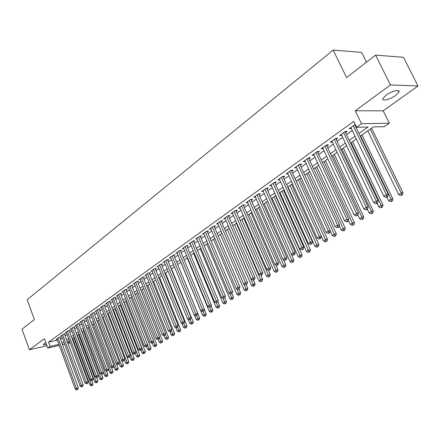<?xml version="1.0" encoding="UTF-8"?>
<svg xmlns="http://www.w3.org/2000/svg" width="440" height="440" viewBox="0 0 440 440"><rect width="100%" height="100%" fill="white"/><g stroke="black" fill="none" stroke-linecap="round" stroke-linejoin="round"><path stroke-width="0.66" d="M45.832 342.551L43.219 344.432C43.186 344.999 44.286 345.004 46.519 344.449M395.681 95.414L398.97 92.032C400.521 88.88 391.606 91.053 386.1 95.194L382.899 98.522C381.42 101.651 390.198 99.49 395.681 95.414M366.476 62.167L361.642 52.393L333.195 50.089L27.192 299.712L34.381 319.577L22 329.175L29.359 349.756L47.003 345.785M333.195 50.089L346.566 77.594L375.579 55.105L403.452 57.299L418 85.993L390.467 84.959L355.256 110.776L361.515 123.717L389.318 123.239L384.384 126.671L373.351 126.913L360.201 136.158M355.256 110.776L383.191 110.797L418 85.993M383.191 110.797L389.318 123.239M375.579 55.105L390.467 84.959M59.879 337.623L60.687 337.04L58.823 337.452L56.05 339.449L56.991 339.24M64.543 334.274L65.368 333.685L63.498 334.092L60.682 336.116L61.639 335.907M69.278 330.88L70.114 330.281L68.233 330.682L65.384 332.734L66.358 332.525M74.08 327.432L74.927 326.827L73.046 327.223L70.153 329.307L71.137 329.093M78.947 323.939L79.811 323.318L77.924 323.714L74.987 325.826L75.993 325.617M83.892 320.392L84.761 319.764L82.874 320.155L79.893 322.3L80.916 322.086M88.908 316.789L89.788 316.157L87.896 316.541L84.871 318.72L85.91 318.505M93.995 313.137L94.892 312.493L92.994 312.879L89.925 315.084L90.981 314.87M99.16 309.43L100.073 308.776L98.17 309.161L95.051 311.399L96.124 311.179M104.401 305.668L105.325 305.008L103.417 305.382L100.26 307.654L101.349 307.439M109.72 301.851L110.66 301.175L108.752 301.548L105.54 303.853L106.651 303.639M115.126 297.974L116.078 297.286L114.163 297.655L110.908 299.998L112.03 299.777M120.61 294.036L121.578 293.343L119.658 293.7L116.353 296.082L117.497 295.861M126.181 290.037L127.166 289.333L125.241 289.685L121.88 292.105L123.046 291.885M131.835 285.978L132.836 285.257L130.911 285.61L127.496 288.062L128.684 287.848M137.583 281.853L138.6 281.127L136.67 281.468L133.204 283.959L134.409 283.745M143.423 277.662L144.452 276.925L142.522 277.261L138.996 279.796L140.228 279.576M149.353 273.405L150.398 272.657L148.462 272.987L144.887 275.561L146.135 275.341M155.381 269.082L156.442 268.318L154.506 268.642L150.865 271.26L152.141 271.04M161.502 264.688L162.586 263.912L160.644 264.231L156.948 266.888L158.246 266.668M167.728 260.216L168.828 259.43L166.881 259.743L163.125 262.444L164.45 262.229M174.053 255.679L175.17 254.876L173.222 255.184L169.406 257.928L170.753 257.714M180.488 251.059L181.621 250.245L179.674 250.542L175.791 253.336L177.166 253.121M187.028 246.367L188.183 245.537L186.23 245.828L182.281 248.666L183.684 248.457M193.677 241.593L194.854 240.752L192.902 241.032L188.887 243.92L190.311 243.711M200.442 236.737L201.636 235.879L199.683 236.154L195.597 239.091L197.054 238.882M207.323 231.798L208.538 230.929L206.58 231.193L202.428 234.179L203.913 233.976M214.324 226.776L215.562 225.885L213.604 226.144L209.374 229.185L210.892 228.982M221.447 221.661L222.706 220.759L220.748 221.007L216.447 224.098L217.993 223.9M228.696 216.458L229.977 215.54L228.019 215.776L223.641 218.928L225.22 218.73M236.077 211.162L237.38 210.227L235.417 210.452L230.962 213.659L232.579 213.466M243.584 205.772L244.915 204.82L242.952 205.035L238.414 208.302L240.064 208.109M251.235 200.282L252.588 199.315L250.624 199.518L246.004 202.84L247.693 202.659M259.023 194.695L260.398 193.705L258.44 193.903L253.732 197.285L255.453 197.109M266.954 189.002L268.356 187.996L266.398 188.177L261.602 191.626L263.368 191.455M275.033 183.2L276.463 182.177L274.505 182.347L269.621 185.856L271.425 185.697M283.267 177.293L284.724 176.248L282.766 176.407L277.788 179.982L279.631 179.828M291.654 171.276L293.139 170.209L291.181 170.352L286.11 173.998L288.002 173.85M300.201 165.138L301.714 164.048L299.761 164.18L294.597 167.899L296.527 167.761M308.918 158.884L310.459 157.773L308.512 157.889L303.243 161.678L305.217 161.541M317.807 152.504L319.38 151.377L317.433 151.476L312.059 155.342L314.067 155.188M326.865 145.998L328.471 144.848L326.53 144.936L321.046 148.874L323.098 148.704M336.111 139.364L337.744 138.193L335.808 138.259L330.215 142.28L332.305 142.098M345.538 132.6L347.209 131.401L345.274 131.456L339.57 135.553L341.699 135.355M358.919 133.507L368.088 127.028L356.532 127.281L353.705 121.413L48.549 342.139L57.338 340.186M60.44 339.152L62.337 337.793M65.109 335.814L67.056 334.422M69.85 332.425L71.847 330.995M74.657 328.988L76.703 327.525M79.536 325.501L81.631 324M84.486 321.965L86.636 320.425M89.507 318.379L91.713 316.8M94.6 314.732L96.861 313.115M99.77 311.036L102.091 309.381M105.023 307.285L107.399 305.586M110.347 303.479L112.788 301.736M115.759 299.607L118.261 297.825M121.253 295.686L123.816 293.849M126.83 291.698L129.459 289.817M132.495 287.645L135.19 285.72M138.248 283.531L141.014 281.556M144.095 279.356L146.933 277.327M150.035 275.11L152.944 273.031M156.068 270.798L159.049 268.664M162.201 266.415L165.259 264.226M168.438 261.954L171.573 259.716M174.774 257.428L177.991 255.129M181.214 252.824L184.514 250.465M187.764 248.144L191.147 245.718M194.425 243.381L197.901 240.895M201.201 238.535L204.765 235.989M208.087 233.613L211.75 230.995M215.1 228.602L218.856 225.918M222.233 223.498L226.089 220.748M229.493 218.312L233.448 215.485M236.885 213.026L240.944 210.128M244.409 207.653L248.573 204.672M252.065 202.174L256.344 199.117M259.864 196.603L264.259 193.463M267.812 190.922L272.322 187.698M275.902 185.141L280.533 181.83M284.147 179.245L288.904 175.846M292.55 173.239L297.435 169.746M301.114 167.118L306.136 163.531M309.843 160.881L315.002 157.19M318.742 154.517L324.043 150.728M327.822 148.027L333.267 144.133M337.079 141.411L342.678 137.407M346.522 134.662L352.281 130.548M356.158 127.771L356.857 127.276M355.195 124.504L349.113 128.689L351.285 128.475M355.157 125.692L355.614 125.367M59.257 345.422L47.817 348.024L44.435 338.701L29.359 349.756M47.817 348.024L50.094 346.395L58.883 344.405M48.549 342.139L50.094 346.395M356.532 127.281L361.515 123.717M73.986 342.073L73.475 342.188M70.208 342.93L67.931 343.448M64.691 344.185L62.475 344.691M67.556 342.441L69.834 341.93M73.101 341.187L73.612 341.072M356.29 138.908L350.499 142.984M346.627 145.701L340.989 149.666M337.15 152.361L331.666 156.216M327.866 158.889L322.531 162.641M318.764 165.291L313.572 168.938M309.837 171.567L304.788 175.12M301.087 177.722L296.17 181.176M292.501 183.755L287.711 187.121M284.075 189.679L279.416 192.957M275.809 195.492L271.271 198.682M267.696 201.196L263.274 204.303M259.732 206.795L255.426 209.82M251.911 212.289L247.72 215.237M244.233 217.69L240.152 220.561M236.693 222.987L232.716 225.786M229.29 228.195L225.412 230.923M222.013 233.31L218.235 235.966M214.863 238.337L211.184 240.928M207.834 243.276L204.248 245.801M200.931 248.133L197.434 250.591M194.139 252.907L190.735 255.299M187.468 257.598L184.146 259.936M180.901 262.213L177.667 264.49M174.449 266.75L171.292 268.966M168.102 271.216L165.022 273.378M161.854 275.605L158.857 277.712M155.711 279.923L152.785 281.98M149.666 284.174L146.812 286.182M143.715 288.36L140.938 290.312M137.858 292.474L135.146 294.382M132.094 296.527L129.454 298.386M126.423 300.514L123.844 302.33M120.835 304.447L118.322 306.213M115.33 308.314L112.882 310.035M109.912 312.12L107.52 313.803M104.577 315.876L102.245 317.515M99.319 319.572L97.047 321.167M94.138 323.213L91.922 324.77M89.04 326.799L86.873 328.317L104.808 375.964L106.079 375.183L88.099 327.459M84.007 330.336L81.901 331.815M79.052 333.817L76.995 335.264M74.168 337.249L72.166 338.663M69.355 340.637L67.397 342.012M61.985 343.365L63.894 342.018M66.677 340.048L68.629 338.668M71.434 336.688L73.436 335.275M76.258 333.278L78.309 331.826M81.153 329.819L83.259 328.328M86.119 326.31L88.275 324.781M91.157 322.745L93.374 321.184M96.272 319.132L98.543 317.526M101.464 315.464L103.791 313.819M106.733 311.74L109.12 310.057M112.079 307.962L114.526 306.229M117.508 304.123L120.021 302.352M123.024 300.229L125.598 298.408M128.623 296.269L131.263 294.404M134.31 292.248L137.016 290.34M140.085 288.167L142.863 286.209M145.954 284.02L148.797 282.007M151.916 279.807L154.836 277.745M157.977 275.523L160.969 273.411M164.131 271.172L167.2 269.005M170.39 266.75L173.536 264.523M176.748 262.257L179.982 259.974M183.216 257.686L186.532 255.343M189.794 253.039L193.193 250.635M196.482 248.309L199.969 245.845M203.286 243.502L206.866 240.972M210.205 238.612L213.879 236.016M217.245 233.635L221.012 230.973M224.406 228.575L228.278 225.841M231.698 223.421L235.67 220.616M239.118 218.174L243.194 215.298M246.675 212.839L250.855 209.88M254.364 207.399L258.66 204.364M262.196 201.867L266.607 198.748M270.177 196.224L274.703 193.023M278.305 190.482L282.953 187.193M286.583 184.63L291.363 181.253M295.026 178.668L299.932 175.197M303.622 172.585L308.666 169.021M312.395 166.392L317.576 162.729M321.332 160.072L326.656 156.31M330.451 153.626L335.923 149.76M339.752 147.054L345.378 143.077M349.239 140.349L355.02 136.263M350.565 127.65L351.048 128.645M341.033 134.503L341.506 135.493M331.694 141.218L332.156 142.203M322.536 147.807L322.993 148.781M313.555 154.264L314.006 155.232M304.75 160.595L305.195 161.557M353.232 125.73L386.419 194.728L383.856 196.334L350.807 127.474M354.679 124.691L388.3 194.507L386.419 194.728L386.969 196.713L385.941 197.351L386.694 197.257L387.717 196.62L386.969 196.713M387.717 196.62L388.3 194.507M383.856 196.334L385.941 197.351M367.763 130.845L398.64 194.546L401.187 192.973L402.991 192.759L371.58 128.161M401.709 194.915L400.686 195.542L402.43 194.827L401.709 194.915L401.187 192.973L370.183 129.14M400.686 195.542L398.64 194.546M402.991 192.759L402.43 194.827M343.602 132.655L376.25 201.086L373.736 202.653L341.226 134.365M345.065 131.604L378.136 200.849L376.25 201.086L376.805 203.038L375.799 203.665L376.552 203.566L377.559 202.939L376.805 203.038M377.559 202.939L378.136 200.849M373.736 202.653L375.799 203.665M334.169 139.442L366.284 207.312L363.825 208.846L331.843 141.114M335.643 138.38L368.181 207.059L366.284 207.312L366.845 209.237L365.86 209.853L366.619 209.748L367.604 209.132L366.845 209.237M367.604 209.132L368.181 207.059M363.825 208.846L365.86 209.853M324.923 146.091L356.527 213.411L354.118 214.918L322.641 147.73M326.409 145.019L358.424 213.147L356.527 213.411L357.088 215.309L356.125 215.914L357.852 215.204L357.088 215.309M357.852 215.204L358.424 213.147M354.118 214.918L356.125 215.914M315.86 152.609L346.962 219.389L344.597 220.864L313.616 154.22M317.356 151.531L348.865 219.109L346.962 219.389L347.529 221.265L346.583 221.854L347.347 221.738L348.293 221.15L347.529 221.265M348.293 221.15L348.865 219.109M344.597 220.864L346.583 221.854M386.854 197.159L388.586 200.756L391.077 199.215L392.887 198.99L361.983 134.91M391.606 201.13L390.605 201.746L392.332 201.036L391.606 201.13L391.077 199.215L360.575 135.894M390.605 201.746L388.586 200.756M392.887 198.99L392.332 201.036M377.025 203.274L378.73 206.844L381.172 205.332L382.993 205.09L352.572 141.521M381.706 207.218L380.727 207.823L382.432 207.125L381.706 207.218L381.172 205.332L351.153 142.522M380.727 207.823L378.73 206.844M382.993 205.09L382.432 207.125M367.389 209.264L369.067 212.806L371.465 211.327L373.291 211.073L343.349 148.005M372.004 213.191L371.041 213.78L372.73 213.087L372.004 213.191L371.465 211.327L341.918 149.012M371.041 213.78L369.067 212.806M373.291 211.073L372.73 213.087M357.896 215.039L359.596 218.653L361.944 217.206L363.776 216.937L334.301 154.369M362.489 219.043L361.548 219.621L363.22 218.933L362.489 219.043L361.944 217.206L332.86 155.381M361.548 219.621L359.596 218.653M363.776 216.937L363.22 218.933M306.966 159L337.584 225.247L335.269 226.694L304.772 160.578M308.473 157.916L339.499 224.956L337.584 225.247L338.157 227.095L337.233 227.673L337.997 227.557L338.921 226.98L338.157 227.095M338.921 226.98L339.499 224.956M335.269 226.694L337.233 227.673M348.48 220.473L350.306 224.389L352.611 222.965L354.448 222.69L325.424 160.611M353.161 224.78L352.236 225.352L353.892 224.67L353.161 224.78L323.972 161.629M352.236 225.352L350.306 224.389M354.448 222.69L353.892 224.67M298.249 165.27L328.394 230.989L326.123 232.408L296.098 166.821M299.767 164.18L330.308 230.687L328.394 230.989L328.972 232.815L328.059 233.382L328.829 233.261L329.736 232.694L328.972 232.815M329.736 232.694L330.308 230.687M326.123 232.408L328.059 233.382M339.251 225.814L341.198 230.016L343.459 228.619L345.301 228.327L316.718 166.732M344.009 230.412L343.101 230.967L344.745 230.291L344.009 230.412L315.255 167.761M343.101 230.967L341.198 230.016M345.301 228.327L344.745 230.291M289.696 171.419L319.38 236.621L317.152 238.013L287.584 172.942M291.236 170.352L321.299 236.308L319.38 236.621L319.963 238.425L319.072 238.981L319.836 238.854L320.727 238.299L319.963 238.425M320.727 238.299L321.299 236.308M317.152 238.013L319.072 238.981M330.204 231.055L332.261 235.532L334.477 234.163L336.325 233.86L308.171 172.739M335.033 235.934L334.142 236.478L335.77 235.813L335.033 235.934L306.697 173.773M334.142 236.478L332.261 235.532M336.325 233.86L335.77 235.813M281.309 177.452L310.541 242.149L308.358 243.513L279.235 178.943M282.86 176.402L312.466 241.824L310.541 242.149L311.124 243.925L310.25 244.47L311.894 243.793L311.124 243.925M311.894 243.793L312.466 241.824M308.358 243.513L310.25 244.47M296.225 181.137L323.488 240.944L325.666 239.602L327.52 239.289L299.783 178.635M326.227 241.351L325.353 241.885L326.964 241.225L326.227 241.351L298.298 179.68M325.353 241.885L323.488 240.944M327.52 239.289L326.964 241.225M273.075 183.376L301.868 247.566L299.728 248.903L271.04 184.839M274.643 182.336L303.798 247.231L301.868 247.566L302.456 249.321L301.598 249.854L303.226 249.183L302.456 249.321M303.226 249.183L303.798 247.231M299.728 248.903L301.598 249.854M288.019 186.906L314.886 246.257L317.02 244.943L318.874 244.618L291.544 184.426M317.581 246.664L316.729 247.192L318.324 246.538L317.581 246.664L290.059 185.471M316.729 247.192L314.886 246.257M318.874 244.618L318.324 246.538M264.996 189.189L293.365 252.879L291.258 254.194L262.994 190.625M266.579 188.161L295.29 252.538L293.365 252.879L293.953 254.617L293.111 255.14L293.882 255.002L294.723 254.474L293.953 254.617M294.723 254.474L295.29 252.538M291.258 254.194L293.111 255.14M279.966 192.566L306.438 251.471L308.539 250.179L310.393 249.849L283.465 190.108M309.1 251.884L308.264 252.401L309.843 251.752L309.1 251.884L281.963 191.163M308.264 252.401L306.438 251.471M310.393 249.849L309.843 251.752M257.059 194.893L285.016 258.099L282.953 259.386L255.101 196.301M258.66 193.881L286.946 257.747L285.016 258.099L285.61 259.809L284.784 260.326L286.38 259.666L285.61 259.809M286.38 259.666L286.946 257.747M282.953 259.386L284.784 260.326M272.058 198.127L298.15 256.591L300.207 255.321L302.066 254.98L275.523 195.69M300.773 257.004L299.948 257.51L301.516 256.867L300.773 257.004L274.021 196.746M299.948 257.51L298.15 256.591M302.066 254.98L301.516 256.867M249.271 200.492L276.821 263.219L274.797 264.484L247.346 201.878M250.888 199.49L278.751 262.856L276.821 263.219L277.42 264.908L276.606 265.413L278.19 264.764L277.42 264.908M278.19 264.764L278.751 262.856M274.797 264.484L276.606 265.413M264.286 203.594L290.01 261.619L292.028 260.37L293.893 260.024L291.308 254.221M292.6 262.037L291.791 262.531L293.343 261.894L292.6 262.037L266.216 202.235M291.791 262.531L290.01 261.619M293.893 260.024L293.343 261.894M256.652 208.956L282.013 266.552L283.998 265.331L285.863 264.974L283.525 259.677M284.57 266.976L283.778 267.46L285.318 266.827L284.57 266.976L258.55 207.625M283.778 267.46L282.013 266.552M285.863 264.974L285.318 266.827M249.156 214.231L274.164 271.403L276.111 270.199L277.976 269.836L275.869 265.034M276.689 271.821L275.908 272.305L277.431 271.678L276.689 271.821L251.02 212.922M275.908 272.305L274.164 271.403M277.976 269.836L277.431 271.678M241.626 205.992L268.78 268.24L266.788 269.484L239.734 207.35M243.249 205.002L270.71 267.872L268.78 268.24L269.379 269.913L268.582 270.408L269.357 270.259L270.149 269.764L269.379 269.913M270.149 269.764L270.71 267.872M266.788 269.484L268.582 270.408M234.113 211.393L260.882 273.174L258.929 274.395L232.26 212.729M235.752 210.413L262.818 272.8L260.882 273.174L261.481 274.829L260.7 275.314L261.476 275.16L262.257 274.676L261.481 274.829M262.257 274.676L262.818 272.8M258.929 274.395L260.7 275.314M226.738 216.7L253.127 278.02L251.213 279.219L224.912 218.009M228.382 215.732L255.063 277.635L253.127 278.02L253.732 279.653L252.962 280.132L254.507 279.499L253.732 279.653M254.507 279.499L255.063 277.635M251.213 279.219L252.962 280.132M241.786 219.406L266.447 276.166L268.362 274.984L270.232 274.61L268.345 270.287M268.945 276.589L268.175 277.057L269.687 276.436L268.945 276.589L243.617 218.119M268.175 277.057L266.447 276.166M270.232 274.61L269.687 276.436M219.489 221.909L245.514 282.783L243.628 283.959L217.696 223.201M221.144 220.957L247.451 282.387L245.514 282.783L246.12 284.394L245.366 284.861L246.12 284.394M246.89 284.235L247.451 282.387M243.628 283.959L245.366 284.861M234.548 224.499L258.869 280.841L260.755 279.68L262.62 279.301L260.876 275.281M261.332 281.27L260.579 281.732L262.081 281.116L261.332 281.27L236.346 223.234M260.579 281.732L258.869 280.841M262.62 279.301L262.081 281.116M212.366 227.035L238.035 287.458L236.181 288.613L210.606 228.299M214.032 226.089L239.971 287.056L238.035 287.458L238.639 289.047L237.897 289.509L238.639 289.047M239.415 288.888L239.971 287.056M236.181 288.613L237.897 289.509M227.431 229.504L251.422 285.439L253.275 284.3L255.14 283.91L253.468 280.033M253.858 285.868L253.115 286.325L254.601 285.714L253.858 285.868L229.196 228.261M253.115 286.325L251.422 285.439M255.14 283.91L254.601 285.714M205.365 232.067L230.681 292.045L228.866 293.183L203.638 233.31M207.042 231.132L232.617 291.638L230.681 292.045L231.292 293.623L230.566 294.074L231.292 293.623M232.067 293.458L232.617 291.638M228.866 293.183L230.566 294.074M220.435 234.421L244.107 289.96L245.922 288.838L247.792 288.442L246.18 284.68M246.51 290.389L245.779 290.834L247.253 290.23L246.51 290.389L243.903 284.097M245.779 290.834L244.107 289.96M247.792 288.442L247.253 290.23M198.484 237.012L223.465 296.56L221.678 297.677L196.785 238.238M200.167 236.088L225.396 296.148L223.465 296.56L224.07 298.117L223.355 298.562L224.07 298.117M224.846 297.952L225.396 296.148M221.678 297.677L223.355 298.562M213.554 239.256L236.913 294.399L238.7 293.298L240.565 292.897L238.981 289.157M239.283 294.833L238.568 295.273L240.031 294.668L239.283 294.833L236.863 288.965M238.568 295.273L236.913 294.399M240.565 292.897L240.031 294.668M191.725 241.879L216.365 300.993L214.61 302.093L190.053 243.078M193.413 240.955L218.301 300.575L216.365 300.993L216.975 302.533L216.277 302.973L216.975 302.533M217.751 302.363L218.301 300.575M214.61 302.093L216.277 302.973M206.789 244.013L229.84 298.766L231.6 297.682L233.464 297.275L231.897 293.562M232.183 299.2L231.479 299.635L232.931 299.035L232.183 299.2L229.939 293.75M231.479 299.635L229.84 298.766M233.464 297.275L232.931 299.035M185.075 246.659L209.391 305.355L207.663 306.433L183.431 247.841M186.769 245.746L211.321 304.925L209.391 305.355L210.001 306.878L209.314 307.307L210.001 306.878M210.777 306.702L211.321 304.925M207.663 306.433L209.314 307.307M200.134 248.694L222.888 303.061L224.615 301.994L226.479 301.582L224.895 297.798M225.203 303.495L224.51 303.919L225.951 303.325L225.203 303.495L223.13 298.441M224.51 303.919L222.888 303.061M226.479 301.582L225.951 303.325M178.536 251.361L202.532 309.639L200.838 310.695L176.919 252.522M180.235 250.459L204.468 309.205L202.532 309.639L203.148 311.146L202.472 311.57L203.148 311.146M203.918 310.97L204.468 309.205M200.838 310.695L202.472 311.57M193.595 253.292L216.051 307.28L217.751 306.235L219.615 305.817L217.932 301.78M218.339 307.714L217.657 308.132L219.087 307.549L218.339 307.714L216.381 302.951M217.657 308.132L216.051 307.28M219.615 305.817L219.087 307.549M172.106 255.987L195.795 313.852L194.128 314.892L170.517 257.131M173.811 255.09L197.725 313.412L195.795 313.852L196.405 315.343L195.74 315.755L197.181 315.161L196.405 315.343M197.181 315.161L197.725 313.412M194.128 314.892L195.74 315.755M165.781 260.535L189.167 317.993L187.523 319.017L164.219 261.657M167.492 259.644L191.092 317.548L189.167 317.993L189.778 319.468L189.123 319.875L190.553 319.286L189.778 319.468M190.553 319.286L191.092 317.548M187.523 319.017L189.123 319.875M159.561 265.007L182.644 322.064L181.032 323.076L158.021 266.112M161.277 264.127L184.569 321.618L182.644 322.064L183.26 323.527L182.617 323.928L184.03 323.345L183.26 323.527M184.03 323.345L184.569 321.618M181.032 323.076L182.617 323.928M187.154 257.818L209.325 311.432L210.997 310.404L212.861 309.98L211.085 305.695M211.585 311.872L210.92 312.279L212.333 311.702L211.585 311.872L209.682 307.225M210.92 312.279L209.325 311.432M212.861 309.98L212.333 311.702M180.818 262.273L202.714 315.519L204.358 314.501L206.217 314.072L204.358 309.557M204.947 315.953L204.287 316.36L205.695 315.783L204.947 315.953L203.088 311.427M204.287 316.36L202.714 315.519M206.217 314.072L205.695 315.783M194.359 315.018L196.207 319.534L197.824 318.538L199.683 318.104L177.694 264.468M198.413 319.974L199.161 319.798L198.413 319.974L196.592 315.53M197.769 320.37L196.207 319.534M199.683 318.104L199.161 319.798M153.439 269.412L176.231 326.073L174.647 327.063L151.927 270.501M155.155 268.532L178.156 325.622L176.231 326.073L176.847 327.514L176.215 327.91L177.617 327.333L176.847 327.514M177.617 327.333L178.156 325.622M174.647 327.063L176.215 327.91M188.117 319.336L189.805 323.488L191.395 322.504L193.254 322.069L171.54 268.796M191.989 323.928L192.731 323.752L191.989 323.928L190.179 319.517M191.351 324.319L189.805 323.488M193.254 322.069L192.731 323.752M147.416 273.74L169.928 330.017L168.366 330.99L145.926 274.813M149.138 272.872L171.847 329.555L169.928 330.017L170.544 331.441L169.917 331.832L171.309 331.26L170.544 331.441M171.309 331.26L171.847 329.555M168.366 330.99L169.917 331.832M181.968 323.576L183.502 327.377L185.07 326.409L186.929 325.969L165.479 273.059M185.663 327.817L186.406 327.641L185.663 327.817L183.871 323.444M185.037 328.202L183.502 327.377M186.929 325.969L186.406 327.641M141.488 278.003L163.719 333.894L162.184 334.851L140.019 279.059M143.215 277.139L165.638 333.432L163.719 333.894L164.335 335.308L163.724 335.687L165.105 335.12L164.335 335.308M165.105 335.12L165.638 333.432M162.184 334.851L163.724 335.687M175.912 327.75L177.304 331.205L178.844 330.253L180.703 329.808L159.511 277.25M179.438 331.645L180.18 331.469L179.438 331.645L177.639 327.261M178.822 332.024L177.304 331.205M180.703 329.808L180.18 331.469M135.652 282.2L157.614 337.706L156.101 338.652L134.211 283.239M137.379 281.341L159.528 337.243L157.614 337.706L158.23 339.108L157.625 339.482L158.994 338.921L158.23 339.108M158.994 338.921L159.528 337.243M156.101 338.652L157.625 339.482M169.945 331.826L171.198 334.972L172.716 334.037L174.57 333.586L153.643 281.38M173.311 335.412L174.053 335.231L173.311 335.412L171.441 330.847M172.706 335.786L171.198 334.972M174.57 333.586L174.053 335.231M129.91 286.33L151.602 341.462L150.117 342.392L128.491 287.353M131.643 285.478L153.516 340.995L151.602 341.462L152.224 342.848L151.624 343.216L152.988 342.661L152.224 342.848M152.988 342.661L153.516 340.995M150.117 342.392L151.624 343.216M124.256 290.395L145.69 345.158L144.227 346.077L122.859 291.401M125.989 289.548L147.598 344.685L145.69 345.158L146.305 346.527L145.722 346.896L147.07 346.341L146.305 346.527M147.07 346.341L147.598 344.685M144.227 346.077L145.722 346.896M118.69 294.399L139.865 348.799L138.424 349.701L117.315 295.389M120.422 293.557L141.774 348.32L139.865 348.799L140.487 350.152L139.909 350.515L141.246 349.959L140.487 350.152M141.246 349.959L141.774 348.32M138.424 349.701L139.909 350.515M163.977 335.627L165.193 338.679L166.689 337.761L168.537 337.304L147.857 285.445M167.282 339.125L168.02 338.943L167.282 339.125L165.341 334.378M166.683 339.493L165.193 338.679M168.537 337.304L168.02 338.943M158.103 339.367L159.28 342.331L160.749 341.423L162.597 340.967L142.164 289.449M161.343 342.777L162.085 342.59L161.343 342.777L159.335 337.854M160.754 343.139L159.28 342.331M162.597 340.967L162.085 342.59M152.323 343.046L153.456 345.928L156.75 344.575L136.554 293.392M155.502 346.374L156.239 346.187L155.502 346.374L153.423 341.281M154.919 346.731L153.456 345.928M156.75 344.575L156.239 346.187M113.212 298.342L134.134 352.38L132.715 353.265L111.854 299.316M114.945 297.506L136.037 351.901L134.134 352.38L134.75 353.722L134.184 354.079L135.514 353.529L134.75 353.722M135.514 353.529L136.037 351.901M132.715 353.265L134.184 354.079M146.608 346.627L147.719 349.47L150.992 348.123L131.032 297.275M149.743 349.916L150.48 349.729L149.743 349.916L149.149 348.59L129.465 298.375M149.171 350.268L147.719 349.47M150.992 348.123L150.48 349.729M107.811 302.225L128.491 355.905L127.094 356.78L106.475 303.182M109.544 301.395L130.388 355.421L128.491 355.905L129.107 357.236L128.552 357.583L129.866 357.043L129.107 357.236M129.866 357.043L130.388 355.421M127.094 356.78L128.552 357.583M140.971 350.13L142.071 352.957L145.316 351.62L125.587 301.103M144.073 353.403L144.81 353.21L144.073 353.403L143.479 352.088L124.025 302.203M143.512 353.749L142.071 352.957M145.316 351.62L144.81 353.21M102.493 306.048L122.931 359.381L121.556 360.239L101.178 306.993M104.231 305.223L124.828 358.892L122.931 359.381L123.552 360.695L123.002 361.036L124.311 360.498L123.552 360.695M124.311 360.498L124.828 358.892M121.556 360.239L123.002 361.036M135.421 353.584L136.51 356.389L139.728 355.064L120.23 304.87M138.49 356.834L139.222 356.648L138.49 356.834L137.891 355.536L118.663 305.971M137.935 357.175L136.51 356.389M139.728 355.064L139.222 356.648M97.257 309.815L117.458 362.797L116.105 363.644L95.959 310.745M98.989 308.995L119.35 362.307L117.458 362.797L118.08 364.106L117.535 364.441L118.833 363.908L118.08 364.106M118.833 363.908L119.35 362.307M116.105 363.644L117.535 364.441M129.916 356.889L131.032 359.777L134.228 358.457L114.945 308.583M132.99 360.223L133.722 360.03L132.99 360.223L132.391 358.936L113.383 309.683M132.44 360.558L131.032 359.777M134.228 358.457L133.722 360.03M92.097 313.522L112.068 366.168L110.732 367.004L90.816 314.441M93.83 312.708L113.96 365.673L112.068 366.168L112.684 367.461L112.151 367.791L113.443 367.263L112.684 367.461M113.443 367.263L113.96 365.673M110.732 367.004L112.151 367.791M124.454 360.047L125.631 363.11L128.805 361.801L109.742 312.241M127.567 363.556L128.299 363.363L127.567 363.556L126.973 362.28L108.18 313.341M127.034 363.886L125.631 363.11M128.805 361.801L128.299 363.363M87.01 317.18L106.761 369.485L105.446 370.31L85.751 318.087M88.748 316.371L108.642 368.99L106.761 369.485L107.377 370.766L106.849 371.091L108.13 370.568L107.377 370.766M108.13 370.568L108.642 368.99M105.446 370.31L106.849 371.091M119.075 363.16L120.313 366.394L123.459 365.096L121.616 360.272M122.227 366.839L122.958 366.647L122.227 366.839L121.633 365.574L103.048 316.949M121.699 367.164L120.313 366.394M123.459 365.096L122.958 366.647M82 320.782L101.53 372.757L100.232 373.566L80.762 321.673M83.738 319.979L103.406 372.257L101.53 372.757L102.146 374.022L101.624 374.347L102.894 373.824L102.146 374.022M102.894 373.824L103.406 372.257M100.232 373.566L101.624 374.347M113.779 366.229L115.071 369.627L118.195 368.341L116.49 363.858M116.969 370.073L117.695 369.881L116.969 370.073L116.369 368.825L97.993 320.502M116.446 370.398L115.071 369.627M118.195 368.341L117.695 369.881M77.066 324.335L96.371 375.975L95.095 376.772L75.84 325.215M78.799 323.532L98.247 375.474L96.371 375.975L96.987 377.234L96.476 377.548L97.741 377.031L96.987 377.234M97.741 377.031L98.247 375.474M95.095 376.772L96.476 377.548M108.554 369.259L109.901 372.818L113.009 371.542L111.436 367.395M111.782 373.263L112.508 373.07L111.782 373.263L111.188 372.026L93.011 324.005M111.265 373.582L109.901 372.818M113.009 371.542L112.508 373.07M72.199 327.833L91.295 379.148L90.035 379.935L70.994 328.702M73.931 327.036L93.165 378.648L91.295 379.148L91.911 380.391L91.405 380.71L92.659 380.193L91.911 380.391M92.659 380.193L93.165 378.648M90.035 379.935L91.405 380.71M106.672 376.409L107.399 376.211L106.672 376.409L106.079 375.183L107.894 374.693L106.453 370.87M106.167 376.723L104.808 375.964M107.894 374.693L107.399 376.211M67.403 331.282L86.29 382.278L85.047 383.053L66.215 332.139M69.135 330.49L88.154 381.772L86.29 382.278L86.906 383.51L86.405 383.818L87.648 383.306L86.906 383.51M87.648 383.306L88.154 381.772M85.047 383.053L86.405 383.818M82.055 331.705L99.792 379.06L102.85 377.8L101.536 374.297M101.635 379.511L102.361 379.313L101.635 379.511L101.041 378.29L83.254 330.864M101.134 379.814L99.792 379.06M102.85 377.8L102.361 379.313M62.673 334.68L81.356 385.363L80.135 386.127L61.501 335.527M64.405 333.894L83.221 384.852L81.356 385.363L81.967 386.584L81.477 386.887L82.715 386.381L81.967 386.584M82.715 386.381L83.221 384.852M80.135 386.127L81.477 386.887M77.297 335.055L94.842 382.118L97.884 380.864L96.63 377.509M96.668 382.564L97.389 382.366L96.668 382.564L96.074 381.359L78.48 334.219M96.173 382.866L94.842 382.118M97.884 380.864L97.389 382.366M58.009 338.036L76.494 388.399L75.29 389.153L56.854 338.866M59.741 337.249L78.353 387.893L76.494 388.399L77.105 389.609L76.621 389.911L77.847 389.406L77.105 389.609M77.847 389.406L78.353 387.893M75.29 389.153L76.621 389.911M72.606 338.355L89.964 385.132L92.983 383.884L91.762 380.611M91.767 385.577L92.493 385.38L91.767 385.577L91.174 384.379L73.772 337.53M91.284 385.875L89.964 385.132M92.983 383.884L92.493 385.38M398.97 92.032L398.25 90.591"/></g></svg>
